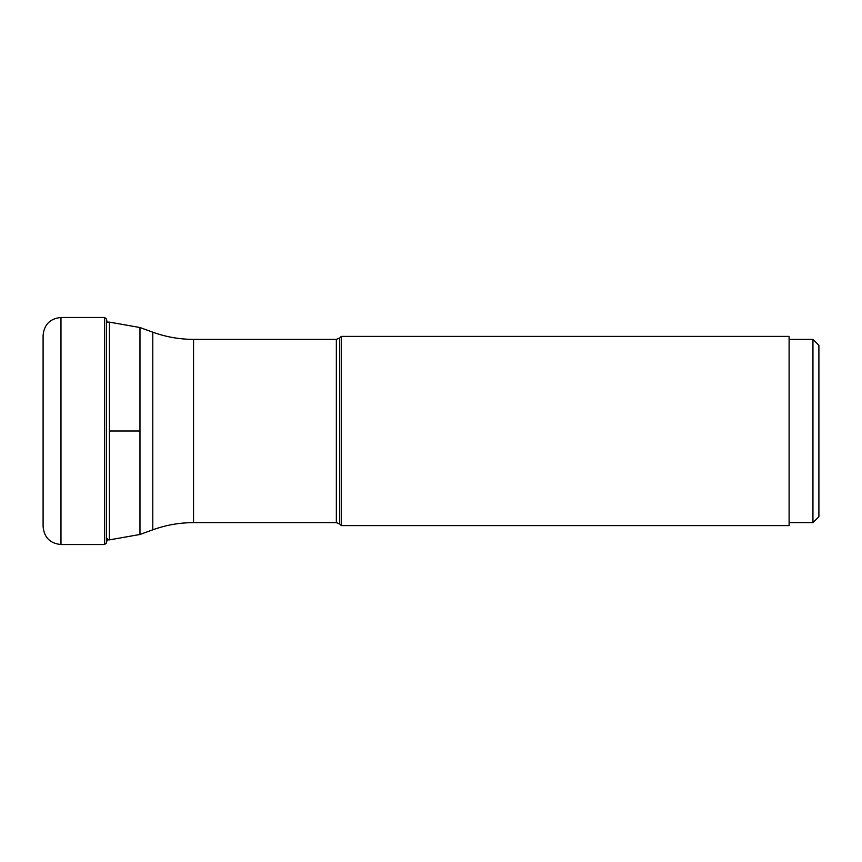 <?xml version="1.0" encoding="UTF-8"?>
<svg xmlns="http://www.w3.org/2000/svg" width="862" height="862" viewBox="0 0 862 862"><rect width="100%" height="100%" fill="white"/><g stroke="black" fill="none" stroke-linecap="round" stroke-linejoin="round"><path stroke-width="1.29" d="M43.1 431L43.1 335.35C44.156 324.489 50.115 318.531 60.976 317.475L60.976 544.525C50.115 543.469 44.156 537.511 43.1 526.65L43.1 431M341.309 525.604L341.309 336.395L339.725 337.979L339.725 524.021L341.309 525.604L789.107 525.604L789.107 336.395L341.309 336.395M789.107 339.369L812.941 339.369L812.941 522.631L789.107 522.631M812.941 339.369L818.9 345.328L818.9 516.672L812.941 522.631M60.976 317.475L104.582 317.475L104.582 544.525L60.976 544.525M107.351 538.804L106.425 543.038L106.425 318.962L104.582 317.475M139.978 327.528L152.79 332.182L152.79 529.818L139.978 534.472L139.978 327.528L109.409 322.129L109.409 539.871L106.425 539.871M139.978 431L109.409 431M152.79 529.818C165.957 525.044 179.544 522.641 193.551 522.631L193.551 339.369C179.544 339.359 165.957 336.956 152.79 332.182M193.551 339.369L336.352 339.369L336.352 522.631L193.551 522.631M109.409 322.129L107.114 322.129L106.425 318.962M106.425 543.038L104.582 544.525M139.978 534.472L109.409 539.871M336.352 339.369L339.725 337.979M336.352 522.631L339.725 524.021"/></g></svg>
